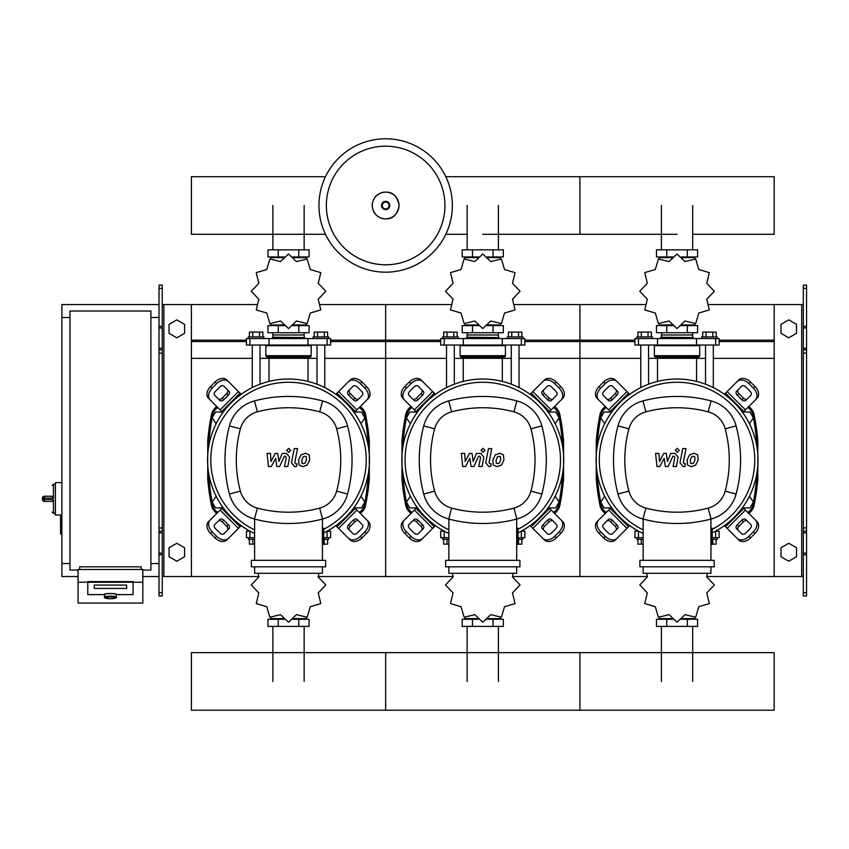 <?xml version="1.0" encoding="UTF-8"?>
<svg xmlns="http://www.w3.org/2000/svg" width="849" height="849" viewBox="0 0 849 849"><rect width="100%" height="100%" fill="white"/><g stroke="black" fill="none" stroke-linecap="round" stroke-linejoin="round"><path stroke-width="1.27" d="M806.55 595.956L806.55 353.12L803.313 353.12L803.313 595.956L806.55 595.956M806.55 288.373L803.313 288.373L803.313 285.137L806.55 285.137L806.55 353.12M803.313 576.524L774.171 576.524L774.171 304.558L803.313 304.558M803.313 288.373L803.313 353.12M806.55 349.884L803.313 349.884M806.55 531.198L803.313 531.198M780.974 556.732L780.974 547.754L788.742 543.275L796.511 547.754L796.511 556.732L788.742 561.221L780.974 556.732M780.974 324.36L780.974 333.328L788.742 337.817L796.511 333.328L796.511 324.36L788.742 319.871L780.974 324.36M159.007 595.956L159.007 288.373L162.244 288.373L162.244 595.956L159.007 595.956M162.244 288.373L162.244 285.137L159.007 285.137L159.007 288.373M162.244 576.524L191.386 576.524L191.386 304.558L256.844 304.558M163.868 576.524L163.868 304.558L162.244 304.558M163.868 304.558L191.386 304.558M159.007 349.884L162.244 349.884M159.007 531.198L162.244 531.198M184.583 556.732L184.583 547.754L176.815 543.275L169.047 547.754L169.047 556.732L176.815 561.221L184.583 556.732M184.583 324.36L184.583 333.328L176.815 337.817L169.047 333.328L169.047 324.36L176.815 319.871L184.583 324.36M661.403 337.255L661.403 332.723L661.403 334.994L692.678 334.994L692.678 332.723L692.678 337.255M467.141 337.255L467.141 332.723L467.141 334.994L498.416 334.994L498.416 332.723L498.416 337.255M272.879 337.255L272.879 332.723L272.879 334.994L304.154 334.994L304.154 332.723L304.154 337.255M749.412 423.704L753.381 417.878L750.017 412.052L743.289 412.052L742.843 412.826M555.14 423.704L559.12 417.878L555.755 412.052L549.027 412.052L548.581 412.826M360.878 423.704L364.858 417.878L361.494 412.052L354.765 412.052L354.309 412.826M611.248 412.826L610.792 412.052L604.064 412.052L600.699 417.878L604.679 423.704M416.976 412.826L416.53 412.052L409.802 412.052L406.438 417.878L410.417 423.704M222.714 412.826L222.268 412.052L215.54 412.052L212.176 417.878L216.155 423.704M742.843 507.108L743.289 507.882L750.017 507.882L753.381 502.056L749.412 496.23M548.581 507.108L549.027 507.882L555.755 507.882L559.12 502.056L555.14 496.23M354.309 507.108L354.765 507.882L361.494 507.882L364.858 502.056L360.878 496.23M604.679 496.23L600.699 502.056L604.064 507.882L610.792 507.882L611.248 507.108M410.417 496.23L406.438 502.056L409.802 507.882L416.53 507.882L416.976 507.108M216.155 496.23L212.176 502.056L215.54 507.882L222.268 507.882L222.714 507.108M61.881 515.014L60.576 515.661L60.576 533.788L61.224 534.435L61.224 515.014L55.397 515.014L55.397 482.635L61.881 482.635M69.968 563.577L61.881 563.577L61.881 317.505L69.968 317.505M150.91 317.505L159.007 317.505M150.91 563.577L159.007 563.577M78.066 570.05L69.968 570.05L69.968 311.031L150.91 311.031L150.91 570.05L142.823 570.05M104.618 597.165L104.618 594.608A5.826 1.008 0 0 1 110.444 593.6A5.826 1.008 0 0 1 116.271 594.608L116.271 597.165A5.826 1.008 180 0 0 110.444 596.147A5.826 1.008 180 0 0 104.618 597.165C103.376 597.707 105.318 598.216 110.444 598.715A5.179 0.902 0 0 1 105.265 597.802A5.179 0.902 0 0 1 110.444 596.9A5.179 0.902 0 0 1 115.623 597.802A5.179 0.902 0 0 1 110.444 598.704C115.56 598.216 117.502 597.707 116.271 597.165M126.628 585.057L94.25 585.057L94.25 588.431L126.628 588.431L126.628 585.057L126.628 588.431L94.25 588.431L94.25 585.057L126.628 585.057M103.971 594.608A6.474 1.125 0 0 1 110.444 593.483A6.474 1.125 0 0 1 116.918 594.608L133.102 594.608L133.102 582.244L87.776 582.244L87.776 594.608L103.971 594.608L87.776 594.608L87.776 581.607L133.102 581.607L133.102 594.608L116.918 594.608A6.474 1.125 180 0 0 110.444 593.483A6.474 1.125 180 0 0 103.971 594.608M142.823 582.244L133.102 582.244L133.102 581.607L78.066 582.244L78.066 603.045L142.823 603.045L142.823 569.488L78.066 569.488L78.066 582.244M141.199 569.488L141.199 566.814L79.679 566.814L79.679 569.488M44.392 496.23A1.942 1.942 0 0 0 42.45 498.172L44.392 498.076L44.392 496.23L52.16 496.23L53.455 498.076L53.455 484.248L52.16 485.543M42.45 498.172L42.45 499.467A1.942 1.942 0 0 0 44.392 501.409L52.16 501.409L53.455 499.573L44.392 499.573L44.392 498.076L53.455 498.076M452.347 205.49A66.7 66.7 0 0 1 385.648 272.179A66.7 66.7 0 0 1 318.948 205.49A66.7 66.7 0 0 1 385.648 138.79A66.7 66.7 0 0 1 452.347 205.49A66.7 66.7 0 0 0 385.648 138.79A66.7 66.7 0 0 0 318.948 205.49M385.648 146.187A59.292 59.292 0 0 1 444.94 205.49A59.292 59.292 0 0 1 385.648 264.782A59.292 59.292 0 0 1 326.356 205.49A59.292 59.292 0 0 1 385.648 146.187M61.881 563.577L61.881 576.524L78.066 576.524M142.823 576.524L159.007 576.524M61.881 317.505L61.881 304.558L159.007 304.558M692.678 234.271L774.171 234.271L774.171 176.698L579.909 176.698L579.909 234.271L579.909 176.698L445.81 176.698M325.485 176.698L191.386 176.698L191.386 234.271L325.485 234.271M640.783 387.6L640.783 345.034M648.551 384.204L648.551 345.034M636.899 338.56L636.899 336.936L652.435 336.936L652.435 338.56M637.939 336.936L637.939 332.076L651.395 332.076L651.395 336.936M648.031 332.076L648.031 336.936M641.303 332.076L641.303 336.936M713.309 387.6L713.309 345.034M705.53 384.204L705.53 345.034M717.193 338.56L717.193 336.936L701.645 336.936L701.645 338.56M716.153 336.936L716.153 332.076L706.05 332.076L706.05 336.936M706.05 332.076L702.685 332.076L702.685 336.936M712.789 332.076L712.789 336.936M706.75 299.241L714.274 291.345A37.229 37.229 0 0 0 714.274 291.228L706.75 283.322L709.318 272.72A37.229 37.229 0 0 0 709.255 272.614L698.791 269.536L695.713 259.072A37.229 37.229 0 0 0 695.607 259.009L685.005 261.577L677.099 254.053A37.229 37.229 0 0 0 676.982 254.053L669.076 261.577L658.474 259.009A37.229 37.229 0 0 0 658.368 259.072L655.29 269.536L644.826 272.614A37.229 37.229 0 0 0 644.762 272.72L647.331 283.322L639.806 291.228A37.229 37.229 0 0 0 639.806 291.345L647.331 299.241L644.762 309.853A37.229 37.229 0 0 0 644.826 309.949L655.29 313.037L658.368 323.501A37.229 37.229 0 0 0 658.474 323.565L669.076 320.996L676.982 328.521A37.229 37.229 0 0 0 677.099 328.521L685.005 320.996L695.607 323.565A37.229 37.229 0 0 0 695.713 323.501L698.791 313.037L709.255 309.949A37.229 37.229 0 0 0 709.318 309.853L706.75 299.241M692.678 257.608L692.678 256.96L692.678 257.608M661.403 257.608L661.403 256.96L661.403 257.608M687.319 249.839L687.319 256.96L697.602 256.96L697.602 249.839L656.479 249.839L656.479 256.96L672.79 256.96M687.319 256.96L681.291 256.96M666.762 249.839L666.762 256.96M661.18 337.255L693.23 337.584L661.18 337.255M692.678 324.955L692.678 325.602L692.678 324.955M661.403 324.955L661.403 325.602L661.403 324.955M687.319 332.723L687.319 325.602L697.602 325.602L697.602 332.723L656.479 332.723L656.479 325.602L672.79 325.602M687.319 325.602L681.291 325.602M666.762 332.723L666.762 325.602M696.52 345.034L719.135 345.034L719.135 338.56L634.956 338.56L634.956 345.034L696.52 345.034L696.52 338.56M681.482 324.955L694.853 324.955L694.853 323.904M672.599 324.955L659.238 324.955L659.238 323.904M659.238 258.669L659.238 257.608L672.599 257.608M681.482 257.608L694.853 257.608L694.853 258.669M655.025 345.034L654.377 345.681L699.703 345.681L699.703 355.71A1.295 1.295 0 0 1 698.409 357.015L656.224 357.015A1.295 1.295 0 0 1 657.519 358.31L696.562 358.31A1.295 1.295 0 0 1 697.857 357.015M699.703 355.71L654.377 355.71A1.295 1.295 0 0 0 655.672 357.015L677.046 357.015M446.521 387.6L446.521 345.034M454.289 384.204L454.289 345.034M442.626 338.56L442.626 336.936L458.173 336.936L458.173 338.56M443.677 336.936L443.677 332.076L457.133 332.076L457.133 336.936M453.769 332.076L453.769 336.936M447.041 332.076L447.041 336.936M519.036 387.6L519.036 345.034M511.268 384.204L511.268 345.034M522.931 338.56L522.931 336.936L507.384 336.936L507.384 338.56M521.88 336.936L521.88 332.076L511.788 332.076L511.788 336.936M511.788 332.076L508.424 332.076L508.424 336.936M518.516 332.076L518.516 336.936M512.488 299.241L520.013 291.345A37.229 37.229 0 0 0 520.013 291.228L512.488 283.322L515.056 272.72A37.229 37.229 0 0 0 514.993 272.614L504.529 269.536L501.451 259.072A37.229 37.229 0 0 0 501.345 259.009L490.743 261.577L482.837 254.053A37.229 37.229 0 0 0 482.72 254.053L474.814 261.577L464.212 259.009A37.229 37.229 0 0 0 464.106 259.072L461.028 269.536L450.564 272.614A37.229 37.229 0 0 0 450.501 272.72L453.069 283.322L445.545 291.228A37.229 37.229 0 0 0 445.545 291.345L453.069 299.241L450.501 309.853A37.229 37.229 0 0 0 450.564 309.949L461.028 313.037L464.106 323.501A37.229 37.229 0 0 0 464.212 323.565L474.814 320.996L482.72 328.521A37.229 37.229 0 0 0 482.837 328.521L490.743 320.996L501.345 323.565A37.229 37.229 0 0 0 501.451 323.501L504.529 313.037L514.993 309.949A37.229 37.229 0 0 0 515.056 309.853L512.488 299.241M498.416 257.608L498.416 256.96L498.416 257.608M467.141 257.608L467.141 256.96L467.141 257.608M493.057 249.839L493.057 256.96L503.34 256.96L503.34 249.839L462.217 249.839L462.217 256.96L478.528 256.96M493.057 256.96L487.029 256.96M472.5 249.839L472.5 256.96M466.918 337.255L498.968 337.584L466.918 337.255M498.416 324.955L498.416 325.602L498.416 324.955M467.141 324.955L467.141 325.602L467.141 324.955M493.057 332.723L493.057 325.602L503.34 325.602L503.34 332.723L462.217 332.723L462.217 325.602L478.528 325.602M493.057 325.602L487.029 325.602M472.5 332.723L472.5 325.602M502.258 345.034L524.873 345.034L524.873 338.56L440.684 338.56L440.684 345.034L502.258 345.034L502.258 338.56M487.22 324.955L500.581 324.955L500.581 323.904M478.337 324.955L464.976 324.955L464.976 323.904M464.976 258.669L464.976 257.608L478.337 257.608M487.22 257.608L500.581 257.608L500.581 258.669M460.763 345.034L460.116 345.681L505.442 345.681L505.442 355.71A1.295 1.295 0 0 1 504.147 357.015L503.595 357.015A1.295 1.295 0 0 0 502.3 358.31L463.257 358.31A1.295 1.295 0 0 0 461.962 357.015L504.147 357.015M505.442 355.71L460.116 355.71A1.295 1.295 0 0 0 461.41 357.015L482.784 357.015M252.249 387.6L252.249 345.034M260.027 384.204L260.027 345.034M248.364 338.56L248.364 336.936L263.912 336.936L263.912 338.56M249.404 336.936L249.404 332.076L262.872 332.076L262.872 336.936M259.507 332.076L259.507 336.936M252.779 332.076L252.779 336.936M324.774 387.6L324.774 345.034M317.006 384.204L317.006 345.034M328.659 338.56L328.659 336.936L313.122 336.936L313.122 338.56M327.618 336.936L327.618 332.076L317.526 332.076L317.526 336.936M317.526 332.076L314.162 332.076L314.162 336.936M324.254 332.076L324.254 336.936M318.226 299.241L325.751 291.345A37.229 37.229 0 0 0 325.751 291.228L318.226 283.322L320.795 272.72A37.229 37.229 0 0 0 320.731 272.614L310.267 269.536L307.189 259.072A37.229 37.229 0 0 0 307.083 259.009L296.481 261.577L288.575 254.053A37.229 37.229 0 0 0 288.458 254.053L280.552 261.577L269.95 259.009A37.229 37.229 0 0 0 269.844 259.072L266.766 269.536L256.302 272.614A37.229 37.229 0 0 0 256.239 272.72L258.807 283.322L251.283 291.228A37.229 37.229 0 0 0 251.283 291.345L258.807 299.241L256.239 309.853A37.229 37.229 0 0 0 256.302 309.949L266.766 313.037L269.844 323.501A37.229 37.229 0 0 0 269.95 323.565L280.552 320.996L288.458 328.521A37.229 37.229 0 0 0 288.575 328.521L296.481 320.996L307.083 323.565A37.229 37.229 0 0 0 307.189 323.501L310.267 313.037L320.731 309.949A37.229 37.229 0 0 0 320.795 309.853L318.226 299.241M304.154 257.608L304.154 256.96L304.154 257.608M272.879 257.608L272.879 256.96L272.879 257.608M298.795 249.839L298.795 256.96L309.078 256.96L309.078 249.839L267.955 249.839L267.955 256.96L284.266 256.96M298.795 256.96L292.767 256.96M278.239 249.839L278.239 256.96M272.656 337.255L304.706 337.584L272.656 337.255M304.154 324.955L304.154 325.602L304.154 324.955M272.879 324.955L272.879 325.602L272.879 324.955M298.795 332.723L298.795 325.602L309.078 325.602L309.078 332.723L267.955 332.723L267.955 325.602L284.266 325.602M298.795 325.602L292.767 325.602M278.239 332.723L278.239 325.602M307.996 345.034L330.611 345.034L330.611 338.56L246.422 338.56L246.422 345.034L307.996 345.034L307.996 338.56M292.958 324.955L306.319 324.955L306.319 323.904M284.075 324.955L270.704 324.955L270.704 323.904M270.704 258.669L270.704 257.608L284.075 257.608M292.958 257.608L306.319 257.608L306.319 258.669M266.501 345.034L265.854 345.681L311.18 345.681L311.18 355.71A1.295 1.295 0 0 1 309.885 357.015L309.333 357.015A1.295 1.295 0 0 0 308.038 358.31L268.995 358.31A1.295 1.295 0 0 0 267.7 357.015L309.885 357.015M311.18 355.71L265.854 355.71A1.295 1.295 0 0 0 267.148 357.015L288.511 357.015M636.899 537.672L636.899 539.295L643.139 539.295M641.303 539.295L641.303 544.145L637.939 544.145L637.939 539.295M641.303 544.145L643.139 544.145M717.193 537.672L717.193 539.295L712.237 539.295M712.789 539.295L712.789 544.145L716.153 544.145L716.153 539.295M712.789 544.145L712.237 544.145M646.705 573.287L647.331 576.98L639.806 584.887A37.229 37.229 0 0 0 639.806 585.003L647.331 592.91L644.762 603.512A37.229 37.229 0 0 0 644.826 603.618L655.29 606.695L658.368 617.159A37.229 37.229 0 0 0 658.474 617.223L669.076 614.655L676.982 622.179A37.229 37.229 0 0 0 677.099 622.179L685.005 614.655L695.607 617.223A37.229 37.229 0 0 0 695.713 617.159L698.791 606.695L709.255 603.618A37.229 37.229 0 0 0 709.318 603.512L706.75 592.91L714.274 585.003A37.229 37.229 0 0 0 714.274 584.887L706.75 576.98L707.376 573.287M661.403 618.613L661.403 619.261L661.403 618.613M692.678 618.613L692.678 619.261L692.678 618.613M666.762 626.392L666.762 619.261L656.479 619.261L656.479 626.392L697.602 626.392L697.602 619.261L681.291 619.261M666.762 619.261L672.79 619.261M687.319 626.392L687.319 619.261M638.597 531.198L634.956 531.198L634.956 537.672L643.139 537.672M712.237 537.672L719.135 537.672L719.135 531.198L715.484 531.198M694.853 617.563L694.853 618.613L681.482 618.613M672.599 618.613L659.238 618.613L659.238 617.563M442.626 537.672L442.626 539.295L448.877 539.295M447.041 539.295L447.041 544.145L443.677 544.145L443.677 539.295M447.041 544.145L448.877 544.145M522.931 537.672L522.931 539.295L517.975 539.295M518.516 539.295L518.516 544.145L521.88 544.145L521.88 539.295M518.516 544.145L517.975 544.145M452.443 573.287L453.069 576.98L445.545 584.887A37.229 37.229 0 0 0 445.545 585.003L453.069 592.91L450.501 603.512A37.229 37.229 0 0 0 450.564 603.618L461.028 606.695L464.106 617.159A37.229 37.229 0 0 0 464.212 617.223L474.814 614.655L482.72 622.179A37.229 37.229 0 0 0 482.837 622.179L490.743 614.655L501.345 617.223A37.229 37.229 0 0 0 501.451 617.159L504.529 606.695L514.993 603.618A37.229 37.229 0 0 0 515.056 603.512L512.488 592.91L520.013 585.003A37.229 37.229 0 0 0 520.013 584.887L512.488 576.98L513.114 573.287M467.141 618.613L467.141 619.261L467.141 618.613M498.416 618.613L498.416 619.261L498.416 618.613M472.5 626.392L472.5 619.261L462.217 619.261L462.217 626.392L503.34 626.392L503.34 619.261L487.029 619.261M472.5 619.261L478.528 619.261M493.057 626.392L493.057 619.261M444.335 531.198L440.684 531.198L440.684 537.672L448.877 537.672M517.975 537.672L524.873 537.672L524.873 531.198L521.222 531.198M500.581 617.563L500.581 618.613L487.22 618.613M478.337 618.613L464.976 618.613L464.976 617.563M248.364 537.672L248.364 539.295L254.615 539.295M252.779 539.295L252.779 544.145L249.404 544.145L249.404 539.295M252.779 544.145L254.615 544.145M328.659 537.672L328.659 539.295L323.713 539.295M324.254 539.295L324.254 544.145L327.618 544.145L327.618 539.295M324.254 544.145L323.713 544.145M258.181 573.287L258.807 576.98L251.283 584.887A37.229 37.229 0 0 0 251.283 585.003L258.807 592.91L256.239 603.512A37.229 37.229 0 0 0 256.302 603.618L266.766 606.695L269.844 617.159A37.229 37.229 0 0 0 269.95 617.223L280.552 614.655L288.458 622.179A37.229 37.229 0 0 0 288.575 622.179L296.481 614.655L307.083 617.223A37.229 37.229 0 0 0 307.189 617.159L310.267 606.695L320.731 603.618A37.229 37.229 0 0 0 320.795 603.512L318.226 592.91L325.751 585.003A37.229 37.229 0 0 0 325.751 584.887L318.226 576.98L318.853 573.287M272.879 618.613L272.879 619.261L272.879 618.613M304.154 618.613L304.154 619.261L304.154 618.613M278.239 626.392L278.239 619.261L267.955 619.261L267.955 626.392L309.078 626.392L309.078 619.261L292.767 619.261M278.239 619.261L284.266 619.261M298.795 626.392L298.795 619.261M250.073 531.198L246.422 531.198L246.422 537.672L254.615 537.672M323.713 537.672L330.611 537.672L330.611 531.198L326.961 531.198M306.319 617.563L306.319 618.613L292.958 618.613M284.075 618.613L270.704 618.613L270.704 617.563M774.171 681.429L774.171 710.21L579.909 710.21L579.909 652.648L579.909 710.21L385.648 710.21L385.648 652.648L385.648 710.21L191.386 710.21L191.386 652.648L774.171 652.648L774.171 681.429M694.79 456.783L693.368 456.21L691.744 456.783L690.375 459.956L690.502 463.151L691.903 463.734L693.548 463.151L694.928 459.956L694.79 456.783M689.579 454.873L687.106 459.956L687.594 465.061L691.33 466.674L695.724 465.061L698.196 459.956L697.698 454.873L693.941 453.26L689.579 454.873M682.755 448.601L679.996 462.779L683.095 466.526L684.963 466.526L685.493 463.756L684.241 463.756L683.307 462.578L686.024 448.601L682.755 448.601M677.269 452.294L679.242 450.31L677.269 448.325L675.284 450.31L677.269 452.294M659.832 466.526L664.173 458.29L665.319 466.526L668.174 466.526L672.886 456.178L673.904 456.178L674.838 457.356L673.077 466.536L676.345 466.536L678.139 457.144L675.029 453.408L670.699 453.408L667.42 461.516L666.306 453.408L663.748 453.408L659.503 461.516L658.962 453.408L655.587 453.408L656.977 466.526L659.832 466.526M500.528 456.783L499.106 456.21L497.482 456.783L496.113 459.956L496.241 463.151L497.641 463.734L499.286 463.151L500.666 459.956L500.528 456.783M495.307 454.873L492.844 459.956L493.333 465.061L497.068 466.674L501.462 465.061L503.935 459.956L503.436 454.873L499.679 453.26L495.307 454.873M488.493 448.601L485.734 462.779L488.833 466.526L490.701 466.526L491.231 463.756L489.979 463.756L489.045 462.578L491.762 448.601L488.493 448.601M482.996 452.294L484.981 450.31L482.996 448.325L481.022 450.31L482.996 452.294M465.57 466.526L469.911 458.29L471.057 466.526L473.912 466.526L478.624 456.178L479.643 456.178L480.576 457.356L478.804 466.536L482.083 466.536L483.877 457.144L480.767 453.408L476.438 453.408L473.158 461.516L472.044 453.408L469.486 453.408L465.241 461.516L464.7 453.408L461.325 453.408L462.705 466.526L465.57 466.526M306.266 456.783L304.844 456.21L303.22 456.783L301.851 459.956L301.979 463.151L303.38 463.734L305.024 463.151L306.404 459.956L306.266 456.783M301.045 454.873L298.572 459.956L299.071 465.061L302.806 466.674L307.189 465.061L309.673 459.956L309.174 454.873L305.417 453.26L301.045 454.873M294.232 448.601L291.472 462.779L294.571 466.526L296.428 466.526L296.97 463.756L295.717 463.756L294.783 462.578L297.5 448.601L294.232 448.601M288.734 452.294L290.719 450.31L288.734 448.325L286.75 450.31L288.734 452.294M271.309 466.526L275.649 458.29L276.795 466.526L279.65 466.526L284.362 456.178L285.381 456.178L286.304 457.356L284.542 466.536L287.822 466.536L289.615 457.144L286.506 453.408L282.176 453.408L278.897 461.516L277.782 453.408L275.225 453.408L270.98 461.516L270.438 453.408L267.064 453.408L268.443 466.526L271.309 466.526M677.046 379.025A80.942 80.942 0 0 1 712.237 532.864A80.942 80.942 0 0 0 677.046 379.025A80.942 80.942 0 0 0 643.139 533.469A80.942 80.942 0 0 1 677.046 379.025M747.343 521.116A3.237 2.292 -45 0 0 743.437 521.785L738.853 526.359A3.237 2.292 -45 0 0 738.184 530.275M737.24 524.746L741.814 520.161A3.237 2.292 135 0 1 745.719 519.492L750.856 524.629A3.237 2.292 135 0 1 750.187 528.534L745.613 533.119A3.237 2.292 135 0 1 741.697 533.788L736.571 528.651A3.237 2.292 135 0 1 737.24 524.746L738.853 526.359M738.184 389.67A3.237 2.292 -135 0 0 738.853 393.575L743.437 398.16A3.237 2.292 -135 0 0 747.343 398.828M741.814 399.773L737.24 395.199A3.237 2.292 45 0 1 736.571 391.283L741.697 386.157A3.237 2.292 45 0 1 745.613 386.826L750.187 391.4A3.237 2.292 45 0 1 750.856 395.305L745.719 400.441A3.237 2.292 45 0 1 741.814 399.773L743.437 398.16M606.738 398.828A3.237 2.292 135 0 0 610.654 398.16L615.228 393.575A3.237 2.292 135 0 0 615.896 389.67M616.852 395.199L612.267 399.773A3.237 2.292 -45 0 1 608.362 400.441L603.225 395.305A3.237 2.292 -45 0 1 603.894 391.4L608.478 386.826A3.237 2.292 -45 0 1 612.384 386.157L617.52 391.283A3.237 2.292 -45 0 1 616.852 395.199L615.228 393.575M755.44 520.044A9.71 6.866 135 0 1 753.424 531.771L755.048 533.395A9.71 6.866 -45 0 0 757.053 521.668L742.695 507.309M724.377 525.627L738.736 539.985A9.71 6.866 -45 0 0 750.463 537.969L748.85 536.356A9.71 6.866 135 0 1 737.123 538.362M755.048 533.395L750.463 537.969M753.424 531.771L748.85 536.356M737.123 381.572A9.71 6.866 45 0 1 748.85 383.589L750.463 381.965A9.71 6.866 -135 0 0 738.736 379.959L724.377 394.318M742.695 412.625L757.053 398.266A9.71 6.866 -135 0 0 755.048 386.55L753.424 388.163A9.71 6.866 45 0 1 755.44 399.89M750.463 381.965L755.048 386.55M748.85 383.589L753.424 388.163M598.651 399.89A9.71 6.866 -45 0 1 600.657 388.163L599.044 386.55A9.71 6.866 135 0 0 597.027 398.266L611.386 412.625M629.703 394.318L615.345 379.959A9.71 6.866 135 0 0 603.618 381.965L605.241 383.589A9.71 6.866 -45 0 1 616.958 381.572M599.044 386.55L603.618 381.965M600.657 388.163L605.241 383.589M615.896 530.275A3.237 2.292 45 0 0 615.228 526.359L610.654 521.785A3.237 2.292 45 0 0 606.738 521.116M612.267 520.161L616.852 524.746A3.237 2.292 -135 0 1 617.52 528.651L612.384 533.788A3.237 2.292 -135 0 1 608.478 533.119L603.894 528.534A3.237 2.292 -135 0 1 603.225 524.629L608.362 519.492A3.237 2.292 -135 0 1 612.267 520.161L610.654 521.785M611.386 507.309L597.027 521.668A9.71 6.866 45 0 0 599.044 533.395L600.657 531.771A9.71 6.866 -135 0 1 598.651 520.044M616.958 538.362A9.71 6.866 -135 0 1 605.241 536.356L603.618 537.969A9.71 6.866 45 0 0 615.345 539.985L629.703 525.627M603.618 537.969L599.044 533.395M605.241 536.356L600.657 531.771M643.139 529.893A77.705 77.705 0 0 1 677.046 382.262A77.705 77.705 0 0 1 712.237 529.245M710.942 528.237L712.237 528.237L712.237 544.421L710.942 544.421M714.179 566.814L714.179 560.34L639.902 560.34L639.902 566.814L714.179 566.814M710.942 560.34L710.942 519.068M643.139 566.814L643.139 573.287L710.942 573.287L710.942 566.814M643.139 519.068L643.139 560.34M711.112 519.015A35.287 35.287 0 0 0 736.094 494.044A131.903 131.903 0 0 0 736.094 425.901A35.287 35.287 0 0 0 711.112 400.919A131.903 131.903 0 0 0 642.969 400.919A35.287 35.287 0 0 0 617.998 425.901A131.903 131.903 0 0 0 617.998 494.044A35.287 35.287 0 0 0 642.969 519.015A131.903 131.903 0 0 0 711.112 519.015L708.193 508.105A120.611 120.611 0 0 1 645.887 508.105A23.995 23.995 0 0 1 628.907 491.125A120.611 120.611 0 0 1 628.907 428.819A23.995 23.995 0 0 1 645.887 411.839A120.611 120.611 0 0 1 708.193 411.839A23.995 23.995 0 0 1 725.173 428.819A120.611 120.611 0 0 1 725.173 491.125A23.995 23.995 0 0 1 708.193 508.105M482.784 379.025A80.942 80.942 0 0 1 517.975 532.864A80.942 80.942 0 0 0 482.784 379.025A80.942 80.942 0 0 0 448.877 533.469A80.942 80.942 0 0 1 482.784 379.025M553.081 521.116A3.237 2.292 -45 0 0 549.176 521.785L544.591 526.359A3.237 2.292 -45 0 0 543.922 530.275M542.978 524.746L547.552 520.161A3.237 2.292 135 0 1 551.457 519.492L556.594 524.629A3.237 2.292 135 0 1 555.925 528.534L551.351 533.119A3.237 2.292 135 0 1 547.435 533.788L542.299 528.651A3.237 2.292 135 0 1 542.978 524.746L544.591 526.359M543.922 389.67A3.237 2.292 -135 0 0 544.591 393.575L549.176 398.16A3.237 2.292 -135 0 0 553.081 398.828M547.552 399.773L542.978 395.199A3.237 2.292 45 0 1 542.299 391.283L547.435 386.157A3.237 2.292 45 0 1 551.351 386.826L555.925 391.4A3.237 2.292 45 0 1 556.594 395.305L551.457 400.441A3.237 2.292 45 0 1 547.552 399.773L549.176 398.16M412.476 398.828A3.237 2.292 135 0 0 416.381 398.16L420.966 393.575A3.237 2.292 135 0 0 421.635 389.67M422.579 395.199L418.005 399.773A3.237 2.292 -45 0 1 414.1 400.441L408.963 395.305A3.237 2.292 -45 0 1 409.632 391.4L414.216 386.826A3.237 2.292 -45 0 1 418.122 386.157L423.258 391.283A3.237 2.292 -45 0 1 422.579 395.199L420.966 393.575M561.178 520.044A9.71 6.866 135 0 1 559.162 531.771L560.786 533.395A9.71 6.866 -45 0 0 562.791 521.668L548.433 507.309M530.116 525.627L544.474 539.985A9.71 6.866 -45 0 0 556.201 537.969L554.588 536.356A9.71 6.866 135 0 1 542.861 538.362M560.786 533.395L556.201 537.969M559.162 531.771L554.588 536.356M542.861 381.572A9.71 6.866 45 0 1 554.588 383.589L556.201 381.965A9.71 6.866 -135 0 0 544.474 379.959L530.116 394.318M548.433 412.625L562.791 398.266A9.71 6.866 -135 0 0 560.786 386.55L559.162 388.163A9.71 6.866 45 0 1 561.178 399.89M556.201 381.965L560.786 386.55M554.588 383.589L559.162 388.163M404.379 399.89A9.71 6.866 -45 0 1 406.395 388.163L404.771 386.55A9.71 6.866 135 0 0 402.766 398.266L417.124 412.625M435.441 394.318L421.083 379.959A9.71 6.866 135 0 0 409.356 381.965L410.969 383.589A9.71 6.866 -45 0 1 422.696 381.572M404.771 386.55L409.356 381.965M406.395 388.163L410.969 383.589M421.635 530.275A3.237 2.292 45 0 0 420.966 526.359L416.381 521.785A3.237 2.292 45 0 0 412.476 521.116M418.005 520.161L422.579 524.746A3.237 2.292 -135 0 1 423.258 528.651L418.122 533.788A3.237 2.292 -135 0 1 414.216 533.119L409.632 528.534A3.237 2.292 -135 0 1 408.963 524.629L414.1 519.492A3.237 2.292 -135 0 1 418.005 520.161L416.381 521.785M417.124 507.309L402.766 521.668A9.71 6.866 45 0 0 404.771 533.395L406.395 531.771A9.71 6.866 -135 0 1 404.379 520.044M422.696 538.362A9.71 6.866 -135 0 1 410.969 536.356L409.356 537.969A9.71 6.866 45 0 0 421.083 539.985L435.441 525.627M409.356 537.969L404.771 533.395M410.969 536.356L406.395 531.771M448.877 529.893A77.705 77.705 0 0 1 482.784 382.262A77.705 77.705 0 0 1 517.975 529.245M516.68 528.237L517.975 528.237L517.975 544.421L516.68 544.421M519.917 566.814L519.917 560.34L445.64 560.34L445.64 566.814L519.917 566.814M516.68 560.34L516.68 519.068M448.877 566.814L448.877 573.287L516.68 573.287L516.68 566.814M448.877 519.068L448.877 560.34M516.85 519.015A35.287 35.287 0 0 0 541.832 494.044A131.903 131.903 0 0 0 541.832 425.901A35.287 35.287 0 0 0 516.85 400.919A131.903 131.903 0 0 0 448.707 400.919A35.287 35.287 0 0 0 423.736 425.901A131.903 131.903 0 0 0 423.736 494.044A35.287 35.287 0 0 0 448.707 519.015A131.903 131.903 0 0 0 516.85 519.015L513.932 508.105A120.611 120.611 0 0 1 451.626 508.105A23.995 23.995 0 0 1 434.646 491.125A120.611 120.611 0 0 1 434.646 428.819A23.995 23.995 0 0 1 451.626 411.839A120.611 120.611 0 0 1 513.932 411.839A23.995 23.995 0 0 1 530.912 428.819A120.611 120.611 0 0 1 530.912 491.125A23.995 23.995 0 0 1 513.932 508.105M288.511 379.025A80.942 80.942 0 0 1 323.713 532.864A80.942 80.942 0 0 0 288.511 379.025A80.942 80.942 0 0 0 254.615 533.469A80.942 80.942 0 0 1 288.511 379.025M358.819 521.116A3.237 2.292 -45 0 0 354.914 521.785L350.329 526.359A3.237 2.292 -45 0 0 349.661 530.275M348.716 524.746L353.29 520.161A3.237 2.292 135 0 1 357.196 519.492L362.332 524.629A3.237 2.292 135 0 1 361.663 528.534L357.079 533.119A3.237 2.292 135 0 1 353.173 533.788L348.037 528.651A3.237 2.292 135 0 1 348.716 524.746L350.329 526.359M349.661 389.67A3.237 2.292 -135 0 0 350.329 393.575L354.914 398.16A3.237 2.292 -135 0 0 358.819 398.828M353.29 399.773L348.716 395.199A3.237 2.292 45 0 1 348.037 391.283L353.173 386.157A3.237 2.292 45 0 1 357.079 386.826L361.663 391.4A3.237 2.292 45 0 1 362.332 395.305L357.196 400.441A3.237 2.292 45 0 1 353.29 399.773L354.914 398.16M218.214 398.828A3.237 2.292 135 0 0 222.12 398.16L226.704 393.575A3.237 2.292 135 0 0 227.373 389.67M228.317 395.199L223.743 399.773A3.237 2.292 -45 0 1 219.838 400.441L214.701 395.305A3.237 2.292 -45 0 1 215.37 391.4L219.944 386.826A3.237 2.292 -45 0 1 223.86 386.157L228.997 391.283A3.237 2.292 -45 0 1 228.317 395.199L226.704 393.575M366.917 520.044A9.71 6.866 135 0 1 364.9 531.771L366.524 533.395A9.71 6.866 -45 0 0 368.53 521.668L354.171 507.309M335.854 525.627L350.213 539.985A9.71 6.866 -45 0 0 361.939 537.969L360.326 536.356A9.71 6.866 135 0 1 348.599 538.362M366.524 533.395L361.939 537.969M364.9 531.771L360.326 536.356M348.599 381.572A9.71 6.866 45 0 1 360.326 383.589L361.939 381.965A9.71 6.866 -135 0 0 350.213 379.959L335.854 394.318M354.171 412.625L368.53 398.266A9.71 6.866 -135 0 0 366.524 386.55L364.9 388.163A9.71 6.866 45 0 1 366.917 399.89M361.939 381.965L366.524 386.55M360.326 383.589L364.9 388.163M210.117 399.89A9.71 6.866 -45 0 1 212.133 388.163L210.51 386.55A9.71 6.866 135 0 0 208.504 398.266L222.863 412.625M241.18 394.318L226.821 379.959A9.71 6.866 135 0 0 215.094 381.965L216.707 383.589A9.71 6.866 -45 0 1 228.434 381.572M210.51 386.55L215.094 381.965M212.133 388.163L216.707 383.589M227.373 530.275A3.237 2.292 45 0 0 226.704 526.359L222.12 521.785A3.237 2.292 45 0 0 218.214 521.116M223.743 520.161L228.317 524.746A3.237 2.292 -135 0 1 228.997 528.651L223.86 533.788A3.237 2.292 -135 0 1 219.944 533.119L215.37 528.534A3.237 2.292 -135 0 1 214.701 524.629L219.838 519.492A3.237 2.292 -135 0 1 223.743 520.161L222.12 521.785M222.863 507.309L208.504 521.668A9.71 6.866 45 0 0 210.51 533.395L212.133 531.771A9.71 6.866 -135 0 1 210.117 520.044M228.434 538.362A9.71 6.866 -135 0 1 216.707 536.356L215.094 537.969A9.71 6.866 45 0 0 226.821 539.985L241.18 525.627M215.094 537.969L210.51 533.395M216.707 536.356L212.133 531.771M254.615 529.893A77.705 77.705 0 0 1 288.511 382.262A77.705 77.705 0 0 1 323.713 529.245M322.418 528.237L323.713 528.237L323.713 544.421L322.418 544.421M325.655 566.814L325.655 560.34L251.378 560.34L251.378 566.814L325.655 566.814M322.418 560.34L322.418 519.068M254.615 566.814L254.615 573.287L322.418 573.287L322.418 566.814M254.615 519.068L254.615 560.34M322.588 519.015A35.287 35.287 0 0 0 347.559 494.044A131.903 131.903 0 0 0 347.559 425.901A35.287 35.287 0 0 0 322.588 400.919A131.903 131.903 0 0 0 254.445 400.919A35.287 35.287 0 0 0 229.463 425.901A131.903 131.903 0 0 0 229.463 494.044A35.287 35.287 0 0 0 254.445 519.015A131.903 131.903 0 0 0 322.588 519.015L319.67 508.105A120.611 120.611 0 0 1 257.364 508.105A23.995 23.995 0 0 1 240.384 491.125A120.611 120.611 0 0 1 240.384 428.819A23.995 23.995 0 0 1 257.364 411.839A120.611 120.611 0 0 1 319.67 411.839A23.995 23.995 0 0 1 336.65 428.819A120.611 120.611 0 0 1 336.65 491.125A23.995 23.995 0 0 1 319.67 508.105M748.744 513.348A12.947 12.947 0 0 0 754.114 505.229A228.975 228.975 0 0 0 757.839 478.963L757.626 479.589M756.894 439.835L757.839 440.971A1.295 1.295 0 0 0 756.555 439.793L756.809 441.087L757.839 440.971L757.839 478.963L756.555 480.152A1.295 1.295 0 0 0 757.839 478.963L756.809 478.857L756.555 480.152L757.266 479.94M596.815 479.94L597.526 480.152L597.282 478.857L596.242 478.963A1.295 1.295 0 0 0 597.526 480.152L598.651 480.152L596.242 478.963A228.975 228.975 0 0 0 599.967 505.229A12.947 12.947 0 0 0 605.348 513.348M756.555 439.793L755.43 439.793M755.748 441.087L756.809 441.087L757.372 450.055M757.372 469.879L756.809 478.857L755.748 478.857M596.242 440.971L597.282 441.087L597.526 439.793A1.295 1.295 0 0 0 596.242 440.971L597.643 439.793A227.681 227.681 0 0 1 601.241 414.959L599.967 414.705A228.975 228.975 0 0 0 596.242 440.971L596.242 478.963M598.651 439.793L597.187 439.835M605.348 406.586A12.947 12.947 0 0 0 599.967 414.705M757.839 440.971A228.975 228.975 0 0 0 754.114 414.705A12.947 12.947 0 0 0 748.744 406.586M598.333 478.857L597.282 478.857L596.709 469.879M596.709 450.055L597.282 441.087L598.333 441.087M755.43 480.152L756.555 480.152M554.482 513.348A12.947 12.947 0 0 0 559.852 505.229A228.975 228.975 0 0 0 563.577 478.963L563.354 479.589M562.632 439.835L563.577 440.971A1.295 1.295 0 0 0 562.293 439.793L562.547 441.087L563.577 440.971L563.577 478.963L562.293 480.152A1.295 1.295 0 0 0 563.577 478.963L562.547 478.857L562.293 480.152L563.004 479.94M402.553 479.94L403.264 480.152L403.01 478.857L401.98 478.963A1.295 1.295 0 0 0 403.264 480.152L404.389 480.152L401.98 478.963A228.975 228.975 0 0 0 405.705 505.229A12.947 12.947 0 0 0 411.075 513.348M562.293 439.793L561.168 439.793M561.486 441.087L562.547 441.087L563.11 450.055M563.11 469.879L562.547 478.857L561.486 478.857M401.98 440.971L403.01 441.087L403.264 439.793A1.295 1.295 0 0 0 401.98 440.971L404.389 439.793L403.381 439.793A227.681 227.681 0 0 1 406.979 414.959L405.705 414.705A228.975 228.975 0 0 0 401.98 440.971L401.98 478.963M402.553 440.005L403.264 439.793M411.075 406.586A12.947 12.947 0 0 0 405.705 414.705M563.577 440.971A228.975 228.975 0 0 0 559.852 414.705A12.947 12.947 0 0 0 554.482 406.586M404.071 478.857L403.01 478.857L402.447 469.879M402.447 450.055L403.01 441.087L404.071 441.087M561.168 480.152L562.293 480.152M360.22 513.348A12.947 12.947 0 0 0 365.59 505.229A228.975 228.975 0 0 0 369.315 478.963L368.031 480.152A1.295 1.295 0 0 0 369.315 478.963L368.286 478.857L368.37 480.109M208.292 479.94L209.003 480.152L208.748 478.857L207.718 478.963A1.295 1.295 0 0 0 209.003 480.152L210.127 480.152L207.718 478.963A228.975 228.975 0 0 0 211.443 505.229A12.947 12.947 0 0 0 216.813 513.348M369.315 478.963L369.315 440.971A1.295 1.295 0 0 0 368.031 439.793L368.286 441.087L369.315 440.971L366.906 439.793M367.224 441.087L368.286 441.087L368.848 450.055M368.848 469.879L368.286 478.857L367.224 478.857M207.718 440.971L208.748 441.087L209.003 439.793A1.295 1.295 0 0 0 207.718 440.971L209.119 439.793A227.681 227.681 0 0 1 212.717 414.959L211.443 414.705A228.975 228.975 0 0 0 207.718 440.971L207.718 478.963M210.127 439.793L208.292 440.005M216.813 406.586A12.947 12.947 0 0 0 211.443 414.705M369.315 440.971A228.975 228.975 0 0 0 365.59 414.705A12.947 12.947 0 0 0 360.22 406.586M209.809 478.857L208.748 478.857L208.185 469.879M208.185 450.055L208.748 441.087L209.809 441.087M366.906 480.152L368.031 480.152M514.452 304.558L579.909 304.558L579.909 576.524L647.394 576.524M706.686 576.524L774.171 576.524M524.873 340.173L579.909 340.173L579.909 304.558L645.367 304.558M708.713 304.558L774.171 304.558M524.873 341.542L579.909 341.542L579.909 340.173L634.956 340.173M719.135 340.173L774.171 340.173M519.036 358.363L579.909 358.363L579.909 341.542L634.956 341.542M719.135 341.542L774.171 341.542M512.425 576.524L579.909 576.524L579.909 358.363L640.783 358.363M648.551 358.363L657.519 358.363M696.562 358.363L705.53 358.363M713.309 358.363L774.171 358.363M320.19 304.558L385.648 304.558L385.648 576.524L453.133 576.524M330.611 340.173L385.648 340.173L385.648 304.558L451.106 304.558M330.611 341.542L385.648 341.542L385.648 340.173L440.684 340.173M324.774 358.363L385.648 358.363L385.648 341.542L440.684 341.542M318.163 576.524L385.648 576.524L385.648 358.363L446.521 358.363M454.289 358.363L463.257 358.363M502.3 358.363L511.268 358.363M191.386 576.524L258.871 576.524M191.386 340.173L246.422 340.173M191.386 341.542L246.422 341.542M191.386 358.363L252.249 358.363M260.027 358.363L268.995 358.363M308.038 358.363L317.006 358.363M801.689 576.524L801.689 304.558M806.55 326.356L803.313 326.356M806.55 327.979L803.313 327.979M806.55 348.27L803.313 348.27M806.55 592.719L803.313 592.719M806.55 554.726L803.313 554.726M806.55 553.113L803.313 553.113M806.55 532.822L803.313 532.822M806.55 527.961L803.313 527.961M159.007 326.356L162.244 326.356M159.007 327.979L162.244 327.979M159.007 348.27L162.244 348.27M159.007 353.12L162.244 353.12M159.007 592.719L162.244 592.719M159.007 554.726L162.244 554.726M159.007 553.113L162.244 553.113M159.007 532.822L162.244 532.822M159.007 527.961L162.244 527.961M55.397 513.39L53.455 513.39L53.455 499.573M44.392 501.409L44.392 499.573L42.45 499.467M398.998 205.49A13.351 13.351 0 0 1 385.648 218.83A13.351 13.351 0 0 1 372.297 205.49A13.351 13.351 0 0 1 385.648 192.139A13.351 13.351 0 0 1 398.998 205.49M389.765 205.49A4.118 4.118 0 0 1 385.648 209.607A4.118 4.118 0 0 1 381.53 205.49A4.118 4.118 0 0 1 385.648 201.362A4.118 4.118 0 0 1 389.765 205.49M389.075 205.49A3.428 3.428 0 0 1 385.648 208.907A3.428 3.428 0 0 1 382.22 205.49A3.428 3.428 0 0 1 385.648 202.062A3.428 3.428 0 0 1 389.075 205.49M657.561 345.034L657.561 338.56M638.448 345.034L638.448 338.56M715.633 345.034L715.633 338.56M463.299 345.034L463.299 338.56M444.186 345.034L444.186 338.56M521.371 345.034L521.371 338.56M269.037 345.034L269.037 338.56M249.924 345.034L249.924 338.56M327.109 345.034L327.109 338.56M715.633 531.198L715.633 537.672M638.448 531.198L638.448 537.672M521.371 531.198L521.371 537.672M444.186 531.198L444.186 537.672M327.109 531.198L327.109 537.672M249.924 531.198L249.924 537.672M741.814 520.161L743.437 521.785M737.24 395.199L738.853 393.575M612.267 399.773L610.654 398.16M743.83 508.434L725.513 526.751M727.126 528.375L745.443 510.058M725.513 393.183L743.83 411.5M745.443 409.876L727.126 391.569M610.251 411.5L628.568 393.183M626.955 391.569L608.637 409.876M616.852 524.746L615.228 526.359M608.637 510.058L626.955 528.375M628.568 526.751L610.251 508.434M736.094 494.044L725.173 491.125M645.887 508.105L642.969 519.015M736.094 425.901L725.173 428.819M628.907 491.125L617.998 494.044M711.112 400.919L708.193 411.839M628.907 428.819L617.998 425.901M642.969 400.919L645.887 411.839M547.552 520.161L549.176 521.785M542.978 395.199L544.591 393.575M418.005 399.773L416.381 398.16M549.568 508.434L531.251 526.751M532.864 528.375L551.181 510.058M531.251 393.183L549.568 411.5M551.181 409.876L532.864 391.569M415.989 411.5L434.306 393.183M432.693 391.569L414.376 409.876M422.579 524.746L420.966 526.359M414.376 510.058L432.693 528.375M434.306 526.751L415.989 508.434M541.832 494.044L530.912 491.125M451.626 508.105L448.707 519.015M541.832 425.901L530.912 428.819M434.646 491.125L423.736 494.044M516.85 400.919L513.932 411.839M434.646 428.819L423.736 425.901M448.707 400.919L451.626 411.839M353.29 520.161L354.914 521.785M348.716 395.199L350.329 393.575M223.743 399.773L222.12 398.16M355.307 508.434L336.989 526.751M338.602 528.375L356.92 510.058M336.989 393.183L355.307 411.5M356.92 409.876L338.602 391.569M221.727 411.5L240.044 393.183M238.431 391.569L220.114 409.876M228.317 524.746L226.704 526.359M220.114 510.058L238.431 528.375M240.044 526.751L221.727 508.434M347.559 494.044L336.65 491.125M257.364 508.105L254.445 519.015M347.559 425.901L336.65 428.819M240.384 491.125L229.463 494.044M322.588 400.919L319.67 411.839M240.384 428.819L229.463 425.901M254.445 400.919L257.364 411.839M756.438 480.152A227.681 227.681 0 0 1 752.84 504.975L754.114 505.229M601.241 414.959A11.653 11.653 0 0 1 606.271 407.52M747.81 407.52A11.653 11.653 0 0 1 752.84 414.959L754.114 414.705M752.84 414.959A227.681 227.681 0 0 1 756.438 439.793M752.84 504.975A11.653 11.653 0 0 1 747.81 512.425M606.271 512.425A11.653 11.653 0 0 1 601.241 504.975L599.967 505.229M601.241 504.975A227.681 227.681 0 0 1 597.643 480.152M562.176 480.152A227.681 227.681 0 0 1 558.578 504.975L559.852 505.229M406.979 414.959A11.653 11.653 0 0 1 412.009 407.52M553.548 407.52A11.653 11.653 0 0 1 558.578 414.959L559.852 414.705M558.578 414.959A227.681 227.681 0 0 1 562.176 439.793M558.578 504.975A11.653 11.653 0 0 1 553.548 512.425M412.009 512.425A11.653 11.653 0 0 1 406.979 504.975L405.705 505.229M406.979 504.975A227.681 227.681 0 0 1 403.381 480.152M367.914 480.152A227.681 227.681 0 0 1 364.317 504.975L365.59 505.229M212.717 414.959A11.653 11.653 0 0 1 217.747 407.52M359.286 407.52A11.653 11.653 0 0 1 364.317 414.959L365.59 414.705M364.317 414.959A227.681 227.681 0 0 1 367.914 439.793M364.317 504.975A11.653 11.653 0 0 1 359.286 512.425M217.747 512.425A11.653 11.653 0 0 1 212.717 504.975L211.443 505.229M212.717 504.975A227.681 227.681 0 0 1 209.119 480.152M661.403 249.839L661.403 205.49M692.678 205.49L692.678 249.839M467.141 249.839L467.141 205.49M498.416 205.49L498.416 249.839M272.879 249.839L272.879 205.49M304.154 205.49L304.154 249.839M692.678 626.392L692.678 681.429M661.403 681.429L661.403 626.392M498.416 626.392L498.416 681.429M467.141 681.429L467.141 626.392M304.154 626.392L304.154 681.429M272.879 681.429L272.879 626.392M61.881 534.435L60.576 533.788M61.224 515.014L60.576 515.661M53.455 513.39L52.16 512.096M55.397 484.248L53.455 484.248M372.18 205.49C372.658 212.409 376.234 216.803 382.92 218.671C388.258 219.265 396.451 219.456 399.115 205.49C396.451 191.513 388.258 191.704 382.92 192.298C376.234 194.166 372.658 198.56 372.18 205.49M677.046 234.271L482.784 234.271M467.141 234.271L445.81 234.271M660.851 338.56L660.851 337.584M693.23 338.56L693.23 337.584M654.377 355.71L654.377 345.681M657.519 381.413L657.519 358.31M696.562 381.413L696.562 358.31M699.056 345.034L699.703 345.681M466.589 338.56L466.589 337.584M498.968 338.56L498.968 337.584M460.116 355.71L460.116 345.681M463.257 381.413L463.257 358.31M502.3 381.413L502.3 358.31M504.794 345.034L505.442 345.681M272.327 338.56L272.327 337.584M304.706 338.56L304.706 337.584M265.854 355.71L265.854 345.681M268.995 381.413L268.995 358.31M308.038 381.413L308.038 358.31M310.532 345.034L311.18 345.681"/></g></svg>

